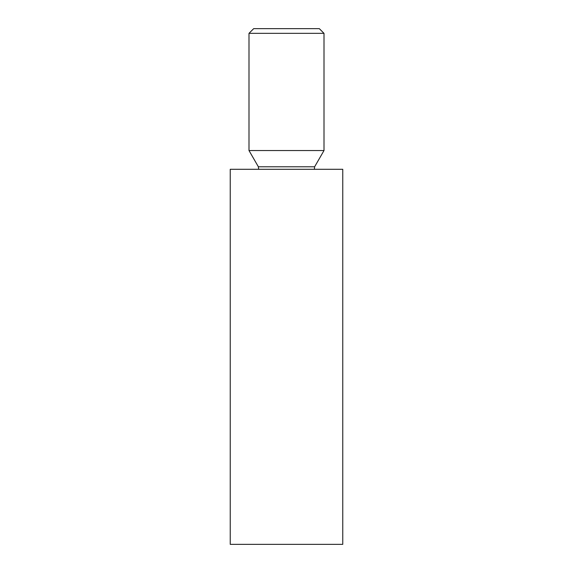 <?xml version="1.0" encoding="UTF-8"?>
<svg xmlns="http://www.w3.org/2000/svg" width="573" height="573" viewBox="0 0 573 573"><rect width="100%" height="100%" fill="white"/><g stroke="black" fill="none" stroke-linecap="round" stroke-linejoin="round"><path stroke-width="0.86" d="M248.997 33.341L253.681 28.65L319.319 28.65L324.003 33.341L248.997 33.341L248.997 150.541L324.003 150.541L324.003 33.341M286.5 169.293L342.761 169.293L342.761 544.35L230.239 544.35L230.239 169.293L286.5 169.293M248.997 150.541L258.373 166.786L314.627 166.786L324.003 150.541M314.627 166.786L314.348 169.293M258.373 166.786L258.652 169.293"/></g></svg>
